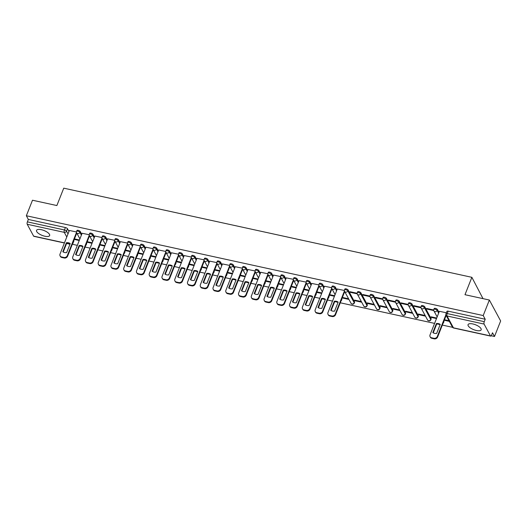 <?xml version="1.0" encoding="UTF-8"?>
<svg xmlns="http://www.w3.org/2000/svg" width="527" height="527" viewBox="0 0 527 527"><rect width="100%" height="100%" fill="white"/><g stroke="black" fill="none" stroke-linecap="round" stroke-linejoin="round"><path stroke-width="0.79" d="M44.861 236.228A7.042 2.609 -158.4 0 0 49.643 235.549A7.042 2.609 -158.4 0 0 41.337 229.693A7.042 2.609 -158.4 0 0 36.547 230.365A7.042 2.609 -158.4 0 0 44.861 236.228M476.368 330.488A7.042 2.609 -158.4 0 0 481.158 329.816A7.042 2.609 -158.4 0 0 472.851 323.953A7.042 2.609 -158.4 0 0 468.062 324.632A7.042 2.609 -158.4 0 0 476.368 330.488M81.725 234.271L80.242 231.524A1.805 0.672 -158.4 0 0 78.154 230.332A1.805 0.672 -158.4 0 0 76.929 230.503L76.593 231.36A1.805 0.672 21.6 0 1 77.818 231.188A1.805 0.672 21.6 0 1 79.906 232.381L81.389 235.134M94.485 237.064L93.002 234.311A1.805 0.672 -158.4 0 0 90.914 233.118A1.805 0.672 -158.4 0 0 89.689 233.29L89.346 234.146A1.805 0.672 21.6 0 1 90.578 233.975A1.805 0.672 21.6 0 1 92.666 235.174L94.149 237.921M107.245 239.851L105.762 237.097A1.805 0.672 -158.4 0 0 103.674 235.905A1.805 0.672 -158.4 0 0 102.449 236.076L102.106 236.933A1.805 0.672 21.6 0 1 103.338 236.761A1.805 0.672 21.6 0 1 105.42 237.96L106.902 240.707M120.004 242.637L118.522 239.89A1.805 0.672 -158.4 0 0 116.434 238.691A1.805 0.672 -158.4 0 0 115.209 238.863L114.866 239.726A1.805 0.672 21.6 0 1 116.092 239.548A1.805 0.672 21.6 0 1 118.18 240.747L119.662 243.494M132.764 245.424L131.282 242.677A1.805 0.672 -158.4 0 0 129.194 241.478A1.805 0.672 -158.4 0 0 127.962 241.649L127.626 242.512A1.805 0.672 21.6 0 1 128.851 242.334A1.805 0.672 21.6 0 1 130.94 243.533L132.422 246.28M145.518 248.21L144.036 245.463A1.805 0.672 -158.4 0 0 141.954 244.264A1.805 0.672 -158.4 0 0 140.722 244.442L140.386 245.299A1.805 0.672 21.6 0 1 141.611 245.127A1.805 0.672 21.6 0 1 143.7 246.32L145.182 249.067M158.278 250.997L156.796 248.25A1.805 0.672 -158.4 0 0 154.707 247.051A1.805 0.672 -158.4 0 0 153.482 247.229L153.146 248.085A1.805 0.672 21.6 0 1 154.371 247.914A1.805 0.672 21.6 0 1 156.46 249.106L157.942 251.853M171.038 253.783L169.556 251.036A1.805 0.672 -158.4 0 0 167.467 249.844A1.805 0.672 -158.4 0 0 166.242 250.015L165.9 250.872A1.805 0.672 21.6 0 1 167.131 250.7A1.805 0.672 21.6 0 1 169.22 251.893L170.702 254.64M183.798 256.57L182.316 253.823A1.805 0.672 -158.4 0 0 180.227 252.631A1.805 0.672 -158.4 0 0 179.002 252.802L178.66 253.658A1.805 0.672 21.6 0 1 179.891 253.487A1.805 0.672 21.6 0 1 181.973 254.679L183.455 257.426M196.558 259.356L195.076 256.609A1.805 0.672 -158.4 0 0 192.987 255.417A1.805 0.672 -158.4 0 0 191.762 255.588L191.42 256.445A1.805 0.672 21.6 0 1 192.645 256.274A1.805 0.672 21.6 0 1 194.733 257.466L196.215 260.219M209.318 262.143L207.836 259.396A1.805 0.672 -158.4 0 0 205.747 258.204A1.805 0.672 -158.4 0 0 204.516 258.375L204.18 259.231A1.805 0.672 21.6 0 1 205.405 259.06A1.805 0.672 21.6 0 1 207.493 260.252L208.975 263.006M222.071 264.936L220.589 262.183A1.805 0.672 -158.4 0 0 218.507 260.99A1.805 0.672 -158.4 0 0 217.276 261.161L216.94 262.018A1.805 0.672 21.6 0 1 218.165 261.847A1.805 0.672 21.6 0 1 220.253 263.039L221.735 265.792M234.831 267.723L233.349 264.969A1.805 0.672 -158.4 0 0 231.261 263.777A1.805 0.672 -158.4 0 0 230.035 263.948L229.7 264.804A1.805 0.672 21.6 0 1 230.925 264.633A1.805 0.672 21.6 0 1 233.013 265.832L234.495 268.579M247.591 270.509L246.109 267.756A1.805 0.672 -158.4 0 0 244.021 266.563A1.805 0.672 -158.4 0 0 242.795 266.734L242.453 267.591A1.805 0.672 21.6 0 1 243.685 267.42A1.805 0.672 21.6 0 1 245.773 268.618L247.255 271.365M260.351 273.296L258.869 270.549A1.805 0.672 -158.4 0 0 256.781 269.35A1.805 0.672 -158.4 0 0 255.555 269.521L255.213 270.384A1.805 0.672 21.6 0 1 256.445 270.206A1.805 0.672 21.6 0 1 258.526 271.405L260.009 274.152M273.111 276.082L271.629 273.335A1.805 0.672 -158.4 0 0 269.541 272.136A1.805 0.672 -158.4 0 0 268.315 272.307L267.973 273.17A1.805 0.672 21.6 0 1 269.198 272.993A1.805 0.672 21.6 0 1 271.286 274.192L272.769 276.938M285.871 278.869L284.389 276.122A1.805 0.672 -158.4 0 0 282.301 274.923A1.805 0.672 -158.4 0 0 281.069 275.101L280.733 275.957A1.805 0.672 21.6 0 1 281.958 275.786A1.805 0.672 21.6 0 1 284.046 276.978L285.529 279.725M298.625 281.655L297.142 278.908A1.805 0.672 -158.4 0 0 295.061 277.709A1.805 0.672 -158.4 0 0 293.829 277.887L293.493 278.743A1.805 0.672 21.6 0 1 294.718 278.572A1.805 0.672 21.6 0 1 296.806 279.765L298.289 282.512M311.385 284.442L309.902 281.695A1.805 0.672 -158.4 0 0 307.814 280.502A1.805 0.672 -158.4 0 0 306.589 280.674L306.253 281.53A1.805 0.672 21.6 0 1 307.478 281.359A1.805 0.672 21.6 0 1 309.566 282.551L311.049 285.298M324.145 287.228L322.662 284.481A1.805 0.672 -158.4 0 0 320.574 283.289A1.805 0.672 -158.4 0 0 319.349 283.46L319.006 284.317A1.805 0.672 21.6 0 1 320.238 284.145A1.805 0.672 21.6 0 1 322.326 285.338L323.809 288.085M336.905 290.015L335.422 287.268A1.805 0.672 -158.4 0 0 333.334 286.075A1.805 0.672 -158.4 0 0 332.109 286.247L331.766 287.103A1.805 0.672 21.6 0 1 332.998 286.932A1.805 0.672 21.6 0 1 335.08 288.124L336.562 290.878M354.572 301.905L348.182 290.054A1.805 0.672 -158.4 0 0 346.094 288.862A1.805 0.672 -158.4 0 0 344.869 289.033L344.526 289.89A1.805 0.672 21.6 0 1 345.752 289.718A1.805 0.672 21.6 0 1 347.84 290.911L354.23 302.762A1.805 0.672 21.6 0 1 354.276 303.071L354.612 302.215A1.805 0.672 -158.4 0 0 354.572 301.905L354.23 302.762A1.805 1.535 -28.3 0 1 351.008 303.262A1.805 1.805 0 0 0 354.276 303.071M367.332 304.692L360.942 292.841A1.805 0.672 -158.4 0 0 358.854 291.648A1.805 0.672 -158.4 0 0 357.622 291.82L357.286 292.676A1.805 0.672 21.6 0 1 358.512 292.505A1.805 0.672 21.6 0 1 360.6 293.697L366.99 305.555A1.805 0.672 21.6 0 1 367.036 305.858L367.372 305.001A1.805 0.672 -158.4 0 0 367.332 304.692L366.99 305.555A1.805 1.535 -28.3 0 1 363.768 306.049A1.805 1.805 0 0 0 367.036 305.858M380.092 307.478L373.696 295.627A1.805 0.672 -158.4 0 0 371.614 294.435A1.805 0.672 -158.4 0 0 370.382 294.606L370.046 295.463A1.805 0.672 21.6 0 1 371.272 295.291A1.805 0.672 21.6 0 1 373.36 296.49L379.75 308.341A1.805 0.672 21.6 0 1 379.796 308.644L380.132 307.788A1.805 0.672 -158.4 0 0 380.092 307.478L379.75 308.341A1.805 1.535 -28.3 0 1 376.522 308.842A1.805 1.805 0 0 0 379.796 308.644M392.846 310.271L386.456 298.414A1.805 0.672 -158.4 0 0 384.367 297.221A1.805 0.672 -158.4 0 0 383.142 297.393L382.806 298.256A1.805 0.672 21.6 0 1 384.031 298.078A1.805 0.672 21.6 0 1 386.12 299.277L392.51 311.128A1.805 0.672 21.6 0 1 392.549 311.431L392.892 310.574A1.805 0.672 -158.4 0 0 392.846 310.271L392.51 311.128A1.805 1.535 -28.3 0 1 389.282 311.628A1.805 1.805 0 0 0 392.549 311.431M405.606 313.058L399.216 301.207A1.805 0.672 -158.4 0 0 397.127 300.008A1.805 0.672 -158.4 0 0 395.902 300.179L395.56 301.042A1.805 0.672 21.6 0 1 396.791 300.864A1.805 0.672 21.6 0 1 398.88 302.063L405.27 313.914A1.805 0.672 21.6 0 1 405.309 314.224L405.652 313.361A1.805 0.672 -158.4 0 0 405.606 313.058L405.27 313.914A1.805 1.535 -28.3 0 1 402.042 314.415A1.805 1.805 0 0 0 405.309 314.224M418.366 315.844L411.976 303.993A1.805 0.672 -158.4 0 0 409.887 302.794A1.805 0.672 -158.4 0 0 408.662 302.966L408.32 303.829A1.805 0.672 21.6 0 1 409.551 303.651A1.805 0.672 21.6 0 1 411.633 304.85L418.03 316.701A1.805 0.672 21.6 0 1 418.069 317.01L418.412 316.147A1.805 0.672 -158.4 0 0 418.366 315.844L418.03 316.701A1.805 1.535 -28.3 0 1 414.802 317.201A1.805 1.805 0 0 0 418.069 317.01M431.126 318.631L424.736 306.78A1.805 0.672 -158.4 0 0 422.647 305.581A1.805 0.672 -158.4 0 0 421.422 305.759L421.08 306.615A1.805 0.672 21.6 0 1 422.305 306.444A1.805 0.672 21.6 0 1 424.393 307.636L430.783 319.487A1.805 0.672 21.6 0 1 430.829 319.797L431.165 318.934A1.805 0.672 -158.4 0 0 431.126 318.631L430.783 319.487A1.805 1.535 -28.3 0 1 427.562 319.988A1.805 1.805 0 0 0 430.829 319.797M438.978 312.313L437.496 309.566A1.805 0.672 -158.4 0 0 435.407 308.367A1.805 0.672 -158.4 0 0 434.176 308.545L433.84 309.402A1.805 0.672 21.6 0 1 435.065 309.23A1.805 0.672 21.6 0 1 437.153 310.423L438.635 313.17M72.331 244.258L77.337 245.358M80.229 245.984L82.667 246.517M85.084 247.051L90.097 248.145M92.983 248.77L95.427 249.304M97.844 249.838L102.857 250.931M105.743 251.563L108.187 252.09M110.604 252.624L115.617 253.718M118.503 254.35L120.946 254.884M123.364 255.411L128.377 256.504M131.263 257.136L133.706 257.67M136.124 258.197L141.131 259.291M144.023 259.923L146.46 260.457M148.884 260.984L153.891 262.077M156.782 262.709L159.22 263.243M161.637 263.77L166.651 264.864M169.536 265.496L171.98 266.03M174.397 266.557L179.411 267.65M182.296 268.283L184.74 268.816M187.157 269.343L192.171 270.437M195.056 271.069L197.5 271.603M199.917 272.13L204.931 273.23M207.816 273.856L210.26 274.389M212.677 274.916L217.684 276.016M220.576 276.642L223.013 277.176M225.437 277.709L230.444 278.803M233.336 279.429L235.773 279.962M238.191 280.496L243.204 281.589M246.089 282.222L248.533 282.749M250.951 283.282L255.964 284.376M258.849 285.008L261.293 285.542M263.711 286.069L268.724 287.162M271.609 287.795L274.053 288.328M276.471 288.855L281.484 289.949M284.369 290.581L286.813 291.115M289.231 291.642L294.237 292.735M297.129 293.368L299.567 293.901M301.991 294.428L306.997 295.522M309.889 296.154L312.327 296.688M314.744 297.215L319.757 298.308M322.643 298.941L325.087 299.474M327.504 300.001L332.517 301.095M335.403 301.727L337.847 302.261M340.264 302.788L434.591 323.394M437.476 324.026L439.92 324.56M442.337 325.087L452.588 327.326M491.25 335.771L494.504 336.483L492.508 332.781L491.553 335.192A1.805 0.679 102.3 0 1 490.716 336.121A1.805 0.679 102.3 0 1 490.485 335.916L484.089 324.065L447.041 315.969L453.431 327.82L490.485 335.916M483.009 298.644L471.869 277.321L464.985 294.705L489.359 300.028L483.213 315.548L26.35 215.747L32.496 200.227L56.863 205.55L63.747 188.165L471.869 277.321M489.359 300.028L500.65 320.969L494.504 336.483M64.413 243L33.847 236.32A1.805 0.679 -77.7 0 1 33.616 236.116L27.226 224.265A1.805 0.679 -77.7 0 1 27.391 221.867L28.346 219.449L65.401 227.545A1.805 0.672 21.6 0 1 67.489 228.738L68.965 231.485M73.82 240.49L72.917 243.006A1.805 0.672 21.6 0 1 72.963 243.316L73.918 240.898A1.805 0.672 -158.4 0 0 73.879 240.589M28.346 219.449L26.35 215.747M485.215 319.25L448.167 311.161A1.805 0.672 -158.4 0 0 446.936 311.332L445.98 313.749A1.805 0.672 21.6 0 1 447.206 313.572L484.26 321.668L485.215 319.25L483.213 315.548M484.26 321.668A1.805 0.679 102.3 0 0 484.089 324.065M446.369 312.761L439.373 311.312M433.714 309.995L426.567 308.433L426.903 309.066L427.107 308.552M436.712 318.038L431.079 316.813L431.422 317.438L431.62 316.931M420.954 307.208L413.807 305.647L414.143 306.273L414.347 305.765M425.151 315.515L418.326 314.02L418.662 314.652L418.866 314.138M408.194 304.422L401.047 302.86L401.383 303.486L401.587 302.979M412.391 312.728L405.566 311.233L405.902 311.865L406.106 311.352M395.434 301.635L388.287 300.074L388.63 300.7L388.827 300.192M399.631 309.942L392.806 308.447L393.142 309.079L393.346 308.565M382.681 298.849L375.527 297.287L375.87 297.913L376.067 297.406M386.871 307.155L380.046 305.66L380.382 306.292L380.586 305.779M369.921 296.062L362.774 294.501L363.11 295.127L363.314 294.619M374.111 304.362L367.286 302.873L367.629 303.499L367.826 302.992M357.161 293.275L350.014 291.714L350.35 292.34L350.554 291.833M361.351 301.576L354.526 300.087L354.869 300.713L355.066 300.206M344.401 290.489L337.3 289.013M331.641 287.696L324.54 286.227M318.881 284.909L311.786 283.44M306.128 282.123L299.026 280.654M293.368 279.336L286.266 277.867M280.608 276.55L273.506 275.081M267.848 273.763L260.746 272.294M255.088 270.977L247.986 269.501M242.328 268.19L235.233 266.715M229.574 265.404L222.473 263.928M216.814 262.617L209.713 261.142M204.054 259.831L196.953 258.355M191.294 257.038L184.193 255.569M178.534 254.251L171.433 252.782M165.774 251.465L158.68 249.996M153.021 248.678L145.92 247.209M140.261 245.892L133.16 244.423M127.501 243.105L120.4 241.636M114.741 240.319L107.64 238.843M101.981 237.532L94.88 236.056M89.221 234.746L82.126 233.27M86.58 243.276L86.296 244.238A1.805 0.672 21.6 0 1 86.336 244.541L86.678 243.685A1.805 0.672 -158.4 0 0 86.632 243.375M99.34 246.063L99.056 247.025A1.805 0.672 21.6 0 1 99.096 247.328L99.438 246.471A1.805 0.672 -158.4 0 0 99.392 246.162M112.099 248.849L111.816 249.811A1.805 0.672 21.6 0 1 111.856 250.114L112.198 249.258A1.805 0.672 -158.4 0 0 112.152 248.955M124.859 251.636L124.57 252.598A1.805 0.672 21.6 0 1 124.616 252.901L124.958 252.044A1.805 0.672 -158.4 0 0 124.912 251.741M137.613 254.422L137.33 255.384A1.805 0.672 21.6 0 1 137.376 255.694L137.712 254.831A1.805 0.672 -158.4 0 0 137.672 254.528M150.373 257.209L150.09 258.171A1.805 0.672 21.6 0 1 150.136 258.48L150.472 257.617A1.805 0.672 -158.4 0 0 150.432 257.314M163.133 259.995L162.85 260.957A1.805 0.672 21.6 0 1 162.889 261.267L163.232 260.41A1.805 0.672 -158.4 0 0 163.186 260.101M175.893 262.789L175.61 263.744A1.805 0.672 21.6 0 1 175.649 264.053L175.992 263.197A1.805 0.672 -158.4 0 0 175.946 262.887M188.653 265.575L188.37 266.53A1.805 0.672 21.6 0 1 188.409 266.84L188.752 265.983A1.805 0.672 -158.4 0 0 188.706 265.674M201.413 268.362L201.123 269.317A1.805 0.672 21.6 0 1 201.169 269.626L201.512 268.77A1.805 0.672 -158.4 0 0 201.466 268.46M214.166 271.148L213.883 272.103A1.805 0.672 21.6 0 1 213.929 272.413L214.265 271.557A1.805 0.672 -158.4 0 0 214.225 271.247M226.926 273.935L226.643 274.896A1.805 0.672 21.6 0 1 226.689 275.199L227.025 274.343A1.805 0.672 -158.4 0 0 226.985 274.033M239.686 276.721L239.403 277.683A1.805 0.672 21.6 0 1 239.442 277.986L239.785 277.13A1.805 0.672 -158.4 0 0 239.739 276.82M252.446 279.508L252.163 280.469A1.805 0.672 21.6 0 1 252.202 280.772L252.545 279.916A1.805 0.672 -158.4 0 0 252.499 279.613M265.206 282.294L264.923 283.256A1.805 0.672 21.6 0 1 264.962 283.559L265.305 282.703A1.805 0.672 -158.4 0 0 265.259 282.4M277.966 285.081L277.676 286.042A1.805 0.672 21.6 0 1 277.722 286.352L278.058 285.489A1.805 0.672 -158.4 0 0 278.019 285.186M290.72 287.867L290.436 288.829A1.805 0.672 21.6 0 1 290.482 289.139L290.818 288.276A1.805 0.672 -158.4 0 0 290.779 287.973M303.48 290.66L303.196 291.615A1.805 0.672 21.6 0 1 303.242 291.925L303.578 291.069A1.805 0.672 -158.4 0 0 303.539 290.759M316.24 293.447L315.956 294.402A1.805 0.672 21.6 0 1 315.996 294.712L316.338 293.855A1.805 0.672 -158.4 0 0 316.292 293.546M329 296.233L328.716 297.188A1.805 0.672 21.6 0 1 328.756 297.498L329.098 296.642A1.805 0.672 -158.4 0 0 329.052 296.332M341.759 299.02L341.476 299.975A1.805 0.672 21.6 0 1 341.516 300.285L341.858 299.428A1.805 0.672 -158.4 0 0 341.812 299.119M443.826 321.318L443.543 322.274A1.805 0.672 21.6 0 1 443.589 322.583L443.925 321.727A1.805 0.672 -158.4 0 0 443.886 321.417M76.468 231.959L69.366 230.483M74.248 239.416L79.261 240.51M87.008 242.203L92.014 243.296M99.768 244.989L104.774 246.083M112.521 247.776L117.534 248.869M125.281 250.562L130.294 251.656M138.041 253.349L143.054 254.442M150.801 256.135L155.814 257.235M163.561 258.922L168.568 260.022M176.321 261.715L181.328 262.808M189.074 264.501L194.088 265.595M201.834 267.288L206.847 268.381M214.594 270.074L219.607 271.168M227.354 272.861L232.367 273.954M240.114 275.647L245.121 276.741M252.868 278.434L257.881 279.527M265.628 281.22L270.641 282.314M278.388 284.007L283.401 285.1M291.148 286.793L296.161 287.894M303.908 289.587L308.921 290.68M316.668 292.373L321.674 293.467M329.421 295.16L334.434 296.253M342.181 297.946L348.933 299.422M354.869 300.713L361.693 302.208M367.629 303.499L374.453 304.995M380.382 306.292L387.213 307.781M393.142 309.079L399.967 310.568M405.902 311.865L412.727 313.354M418.662 314.652L425.487 316.141M431.422 317.438L436.508 318.552M444.254 320.245L449.353 321.358M449.011 320.726L444.459 319.731M426.903 309.066L433.78 310.568M414.143 306.273L421.02 307.781M401.383 303.486L408.267 304.988M388.63 300.7L395.507 302.202M375.87 297.913L382.747 299.415M363.11 295.127L369.987 296.629M350.35 292.34L357.227 293.842M348.597 298.789L342.385 297.432M334.638 295.739L329.625 294.646M321.878 292.953L316.865 291.859M309.118 290.166L304.105 289.073M296.358 287.38L291.352 286.286M283.605 284.593L278.592 283.5M270.845 281.807L265.832 280.713M258.085 279.02L253.072 277.927M245.325 276.234L240.312 275.14M232.565 273.447L227.552 272.354M219.805 270.661L214.799 269.56M207.052 267.874L202.039 266.774M194.292 265.081L189.279 263.987M181.532 262.294L176.519 261.201M168.772 259.508L163.759 258.414M156.012 256.721L151.005 255.628M143.252 253.935L138.245 252.841M130.498 251.148L125.485 250.055M117.738 248.362L112.725 247.268M104.978 245.575L99.965 244.482M92.218 242.789L87.205 241.695M79.458 240.002L74.452 238.902M436.396 323.545A5.645 4.796 151.7 0 1 440.236 324.382L436.666 333.413A5.645 4.796 151.7 0 1 432.819 332.577L436.396 323.545L436.685 324.092A5.645 4.796 151.7 0 1 440.124 324.672M436.685 324.092L433.227 332.833M446.158 315.436L437.608 337.03A2.707 2.299 151.7 0 1 434.228 338.835L431.857 338.314A2.707 2.299 151.7 0 1 430.394 337.26L430.104 336.72A2.707 2.299 -28.3 0 0 431.56 337.774L433.932 338.288A2.707 2.299 -28.3 0 0 437.311 336.489L437.608 337.03M439.399 311.24L430.032 334.895A2.707 2.299 -28.3 0 0 430.104 336.72M445.895 314.803L437.311 336.489M334.322 301.246A5.645 4.796 151.7 0 1 338.169 302.09L334.592 311.121A5.645 4.796 151.7 0 1 330.745 310.278L334.322 301.246L334.619 301.793A5.645 4.796 151.7 0 1 338.057 302.373M334.619 301.793L331.154 310.535M344.704 291.576L335.534 314.738A2.707 2.299 151.7 0 1 332.155 316.536L329.783 316.022A2.707 2.299 151.7 0 1 328.328 314.968L328.031 314.421A2.707 2.299 -28.3 0 0 329.494 315.475L331.865 315.996A2.707 2.299 -28.3 0 0 335.244 314.191L335.534 314.738M337.333 288.941L327.965 312.597A2.707 2.299 -28.3 0 0 328.031 314.421M344.441 290.95L335.244 314.191M321.562 298.46A5.645 4.796 151.7 0 1 325.409 299.303L321.832 308.328A5.645 4.796 151.7 0 1 317.992 307.491L321.562 298.46L321.859 299.007A5.645 4.796 151.7 0 1 325.297 299.586M321.859 299.007L318.394 307.748M331.944 288.789L322.774 311.944A2.707 2.299 151.7 0 1 319.395 313.749L317.023 313.229A2.707 2.299 151.7 0 1 315.568 312.182L315.271 311.635A2.707 2.299 -28.3 0 0 316.734 312.689L319.105 313.203A2.707 2.299 -28.3 0 0 322.484 311.404L322.774 311.944M324.573 286.154L315.205 309.81A2.707 2.299 -28.3 0 0 315.271 311.635M331.687 288.164L322.484 311.404M308.809 295.673A5.645 4.796 151.7 0 1 312.649 296.51L309.072 305.541A5.645 4.796 151.7 0 1 305.232 304.705L308.809 295.673L309.099 296.22A5.645 4.796 151.7 0 1 312.537 296.8M309.099 296.22L305.64 304.962M319.184 286.003L310.021 309.158A2.707 2.299 151.7 0 1 306.635 310.963L304.263 310.443A2.707 2.299 151.7 0 1 302.808 309.389L302.518 308.848A2.707 2.299 -28.3 0 0 303.974 309.902L306.345 310.416A2.707 2.299 -28.3 0 0 309.724 308.618L310.021 309.158M311.813 283.368L302.445 307.024A2.707 2.299 -28.3 0 0 302.518 308.848M318.927 285.377L309.724 308.618M296.049 292.887A5.645 4.796 151.7 0 1 299.889 293.723L296.312 302.755A5.645 4.796 151.7 0 1 292.472 301.918L296.049 292.887L296.339 293.434A5.645 4.796 151.7 0 1 299.777 294.013M296.339 293.434L292.88 302.175M306.431 283.216L297.261 306.371A2.707 2.299 151.7 0 1 293.882 308.176L291.51 307.656A2.707 2.299 151.7 0 1 290.048 306.602L289.758 306.062A2.707 2.299 -28.3 0 0 291.214 307.116L293.585 307.63A2.707 2.299 -28.3 0 0 296.964 305.831L297.261 306.371M299.053 280.581L289.685 304.237A2.707 2.299 -28.3 0 0 289.758 306.062M306.167 282.591L296.964 305.831M283.289 290.1A5.645 4.796 151.7 0 1 287.129 290.937L283.559 299.968A5.645 4.796 151.7 0 1 279.712 299.132L283.289 290.1L283.579 290.64A5.645 4.796 151.7 0 1 287.017 291.227M283.579 290.64L280.12 299.389M293.671 280.43L284.501 303.585A2.707 2.299 151.7 0 1 281.122 305.39L278.75 304.869A2.707 2.299 151.7 0 1 277.288 303.815L276.998 303.275A2.707 2.299 -28.3 0 0 278.454 304.329L280.825 304.843A2.707 2.299 -28.3 0 0 284.205 303.045L284.501 303.585M286.293 277.795L276.925 301.451A2.707 2.299 -28.3 0 0 276.998 303.275M293.407 279.804L284.205 303.045M270.529 287.314A5.645 4.796 151.7 0 1 274.376 288.15L270.799 297.182A5.645 4.796 151.7 0 1 266.952 296.345L270.529 287.314L270.825 287.854A5.645 4.796 151.7 0 1 274.257 288.44M270.825 287.854L267.36 296.602M280.911 277.643L271.741 300.798A2.707 2.299 151.7 0 1 268.362 302.603L265.99 302.083A2.707 2.299 151.7 0 1 264.534 301.029L264.238 300.489A2.707 2.299 -28.3 0 0 265.694 301.536L268.065 302.057A2.707 2.299 -28.3 0 0 271.445 300.252L271.741 300.798M273.533 275.008L264.165 298.664A2.707 2.299 -28.3 0 0 264.238 300.489M280.647 277.018L271.445 300.252M257.769 284.527A5.645 4.796 151.7 0 1 261.616 285.364L258.039 294.395A5.645 4.796 151.7 0 1 254.192 293.559L257.769 284.527L258.065 285.067A5.645 4.796 151.7 0 1 261.504 285.647M258.065 285.067L254.6 293.816M268.151 274.857L258.981 298.012A2.707 2.299 151.7 0 1 255.602 299.817L253.23 299.296A2.707 2.299 151.7 0 1 251.774 298.242L251.478 297.696A2.707 2.299 -28.3 0 0 252.94 298.75L255.312 299.27A2.707 2.299 -28.3 0 0 258.691 297.465L258.981 298.012M260.779 272.215L251.412 295.878A2.707 2.299 -28.3 0 0 251.478 297.696M267.887 274.224L258.691 297.465M245.009 281.741A5.645 4.796 151.7 0 1 248.856 282.577L245.279 291.609A5.645 4.796 151.7 0 1 241.438 290.766L245.009 281.741L245.305 282.281A5.645 4.796 151.7 0 1 248.744 282.861M245.305 282.281L241.84 291.029M255.391 272.064L246.221 295.225A2.707 2.299 151.7 0 1 242.842 297.03L240.47 296.51A2.707 2.299 151.7 0 1 239.014 295.456L238.718 294.909A2.707 2.299 -28.3 0 0 240.18 295.963L242.552 296.484A2.707 2.299 -28.3 0 0 245.931 294.679L246.221 295.225M248.019 269.429L238.652 293.091A2.707 2.299 -28.3 0 0 238.718 294.909M255.134 271.438L245.931 294.679M232.255 278.948A5.645 4.796 151.7 0 1 236.096 279.791L232.519 288.822A5.645 4.796 151.7 0 1 228.678 287.979L232.255 278.948L232.545 279.494A5.645 4.796 151.7 0 1 235.984 280.074M232.545 279.494L229.087 288.243M242.631 269.277L233.468 292.439A2.707 2.299 151.7 0 1 230.082 294.237L227.71 293.723A2.707 2.299 151.7 0 1 226.254 292.669L225.964 292.123A2.707 2.299 -28.3 0 0 227.42 293.177L229.792 293.697A2.707 2.299 -28.3 0 0 233.171 291.892L233.468 292.439M235.259 266.642L225.892 290.305A2.707 2.299 -28.3 0 0 225.964 292.123M242.374 268.651L233.171 291.892M219.495 276.161A5.645 4.796 151.7 0 1 223.336 277.004L219.766 286.036A5.645 4.796 151.7 0 1 215.918 285.193L219.495 276.161L219.785 276.708A5.645 4.796 151.7 0 1 223.224 277.288M219.785 276.708L216.327 285.456M229.877 266.491L220.708 289.652A2.707 2.299 151.7 0 1 217.328 291.451L214.957 290.937A2.707 2.299 151.7 0 1 213.494 289.883L213.204 289.336A2.707 2.299 -28.3 0 0 214.66 290.39L217.032 290.911A2.707 2.299 -28.3 0 0 220.411 289.106L220.708 289.652M222.499 263.856L213.132 287.518A2.707 2.299 -28.3 0 0 213.204 289.336M229.614 265.865L220.411 289.106M206.736 273.375A5.645 4.796 151.7 0 1 210.576 274.218L207.006 283.249A5.645 4.796 151.7 0 1 203.158 282.406L206.736 273.375L207.025 273.921A5.645 4.796 151.7 0 1 210.464 274.501M207.025 273.921L203.567 282.663M217.117 263.704L207.948 286.866A2.707 2.299 151.7 0 1 204.568 288.664L202.197 288.15A2.707 2.299 151.7 0 1 200.734 287.096L200.444 286.55A2.707 2.299 -28.3 0 0 201.9 287.604L204.272 288.124A2.707 2.299 -28.3 0 0 207.651 286.319L207.948 286.866M209.739 261.069L200.372 284.732A2.707 2.299 -28.3 0 0 200.444 286.55M216.854 263.078L207.651 286.319M193.976 270.588A5.645 4.796 151.7 0 1 197.823 271.431L194.246 280.463A5.645 4.796 151.7 0 1 190.399 279.62L193.976 270.588L194.272 271.135A5.645 4.796 151.7 0 1 197.704 271.715M194.272 271.135L190.807 279.877M204.357 260.918L195.188 284.079A2.707 2.299 151.7 0 1 191.808 285.878L189.437 285.364A2.707 2.299 151.7 0 1 187.981 284.31L187.684 283.763A2.707 2.299 -28.3 0 0 189.14 284.817L191.512 285.338A2.707 2.299 -28.3 0 0 194.891 283.533L195.188 284.079M196.979 258.283L187.619 281.938A2.707 2.299 -28.3 0 0 187.684 283.763M204.094 260.292L194.891 283.533M181.216 267.802A5.645 4.796 151.7 0 1 185.063 268.645L181.486 277.67A5.645 4.796 151.7 0 1 177.639 276.833L181.216 267.802L181.512 268.348A5.645 4.796 151.7 0 1 184.951 268.928M181.512 268.348L178.047 277.09M191.597 258.131L182.428 281.286A2.707 2.299 151.7 0 1 179.048 283.091L176.677 282.571A2.707 2.299 151.7 0 1 175.221 281.523L174.924 280.977A2.707 2.299 -28.3 0 0 176.387 282.031L178.758 282.544A2.707 2.299 -28.3 0 0 182.138 280.746L182.428 281.286M184.226 255.496L174.859 279.152A2.707 2.299 -28.3 0 0 174.924 280.977M191.334 257.505L182.138 280.746M168.456 265.015A5.645 4.796 151.7 0 1 172.303 265.852L168.726 274.883A5.645 4.796 151.7 0 1 164.885 274.047L168.456 265.015L168.752 265.562A5.645 4.796 151.7 0 1 172.191 266.142M168.752 265.562L165.287 274.303M178.837 255.345L169.668 278.5A2.707 2.299 151.7 0 1 166.288 280.305L163.917 279.784A2.707 2.299 151.7 0 1 162.461 278.73L162.164 278.19A2.707 2.299 -28.3 0 0 163.627 279.244L165.998 279.758A2.707 2.299 -28.3 0 0 169.378 277.96L169.668 278.5M171.466 252.71L162.099 276.365A2.707 2.299 -28.3 0 0 162.164 278.19M178.581 254.719L169.378 277.96M155.702 262.229A5.645 4.796 151.7 0 1 159.543 263.065L155.966 272.097A5.645 4.796 151.7 0 1 152.125 271.26L155.702 262.229L155.992 262.775A5.645 4.796 151.7 0 1 159.431 263.355M155.992 262.775L152.534 271.517M166.077 252.558L156.914 275.713A2.707 2.299 151.7 0 1 153.535 277.518L151.157 276.998A2.707 2.299 151.7 0 1 149.701 275.944L149.411 275.404A2.707 2.299 -28.3 0 0 150.867 276.458L153.238 276.971A2.707 2.299 -28.3 0 0 156.618 275.173L156.914 275.713M158.706 249.923L149.339 273.579A2.707 2.299 -28.3 0 0 149.411 275.404M165.821 251.932L156.618 275.173M142.942 259.442A5.645 4.796 151.7 0 1 146.783 260.279L143.212 269.31A5.645 4.796 151.7 0 1 139.365 268.474L142.942 259.442L143.232 259.982A5.645 4.796 151.7 0 1 146.671 260.569M143.232 259.982L139.774 268.73M153.324 249.772L144.154 272.927A2.707 2.299 151.7 0 1 140.775 274.732L138.403 274.211A2.707 2.299 151.7 0 1 136.941 273.157L136.651 272.617A2.707 2.299 -28.3 0 0 138.107 273.671L140.478 274.185A2.707 2.299 -28.3 0 0 143.858 272.38L144.154 272.927M145.946 247.137L136.579 270.792A2.707 2.299 -28.3 0 0 136.651 272.617M153.061 249.146L143.858 272.38M130.182 256.656A5.645 4.796 151.7 0 1 134.023 257.492L130.452 266.524A5.645 4.796 151.7 0 1 126.605 265.687L130.182 256.656L130.479 257.196A5.645 4.796 151.7 0 1 133.911 257.782M130.479 257.196L127.014 265.944M140.564 246.985L131.394 270.14A2.707 2.299 151.7 0 1 128.015 271.945L125.643 271.425A2.707 2.299 151.7 0 1 124.181 270.371L123.891 269.831A2.707 2.299 -28.3 0 0 125.347 270.878L127.718 271.398A2.707 2.299 -28.3 0 0 131.098 269.593L131.394 270.14M133.186 244.35L123.819 268.006A2.707 2.299 -28.3 0 0 123.891 269.831M140.301 246.359L131.098 269.593M117.422 253.869A5.645 4.796 151.7 0 1 121.269 254.706L117.692 263.737A5.645 4.796 151.7 0 1 113.845 262.901L117.422 253.869L117.719 254.409A5.645 4.796 151.7 0 1 121.151 254.989M117.719 254.409L114.254 263.157M127.804 244.199L118.634 267.354A2.707 2.299 151.7 0 1 115.255 269.159L112.883 268.638A2.707 2.299 151.7 0 1 111.428 267.584L111.131 267.037A2.707 2.299 -28.3 0 0 112.587 268.091L114.958 268.612A2.707 2.299 -28.3 0 0 118.344 266.807L118.634 267.354M120.426 241.557L111.065 265.219A2.707 2.299 -28.3 0 0 111.131 267.037M127.541 243.566L118.344 266.807M104.662 251.083A5.645 4.796 151.7 0 1 108.509 251.919L104.932 260.951A5.645 4.796 151.7 0 1 101.085 260.107L104.662 251.083L104.959 251.623A5.645 4.796 151.7 0 1 108.397 252.202M104.959 251.623L101.494 260.371M115.044 241.406L105.874 264.567A2.707 2.299 151.7 0 1 102.495 266.372L100.123 265.852A2.707 2.299 151.7 0 1 98.668 264.798L98.371 264.251A2.707 2.299 -28.3 0 0 99.834 265.305L102.205 265.825A2.707 2.299 -28.3 0 0 105.584 264.02L105.874 264.567M107.673 238.771L98.305 262.433A2.707 2.299 -28.3 0 0 98.371 264.251M114.781 240.78L105.584 264.02M91.902 248.289A5.645 4.796 151.7 0 1 95.749 249.133L92.172 258.164A5.645 4.796 151.7 0 1 88.332 257.321L91.902 248.289L92.199 248.836A5.645 4.796 151.7 0 1 95.637 249.416M92.199 248.836L88.734 257.584M102.284 238.619L93.114 261.781A2.707 2.299 151.7 0 1 89.735 263.579L87.363 263.065A2.707 2.299 151.7 0 1 85.908 262.011L85.611 261.464A2.707 2.299 -28.3 0 0 87.074 262.518L89.445 263.039A2.707 2.299 -28.3 0 0 92.824 261.234L93.114 261.781M94.913 235.984L85.545 259.646A2.707 2.299 -28.3 0 0 85.611 261.464M102.027 237.993L92.824 261.234M79.149 245.503A5.645 4.796 151.7 0 1 82.989 246.346L79.412 255.378A5.645 4.796 151.7 0 1 75.572 254.534L79.149 245.503L79.439 246.05A5.645 4.796 151.7 0 1 82.877 246.629M79.439 246.05L75.98 254.798M89.524 235.832L80.361 258.994A2.707 2.299 151.7 0 1 76.982 260.793L74.603 260.279A2.707 2.299 151.7 0 1 73.148 259.225L72.858 258.678A2.707 2.299 -28.3 0 0 74.314 259.732L76.685 260.252A2.707 2.299 -28.3 0 0 80.064 258.447L80.361 258.994M82.153 233.197L72.785 256.86A2.707 2.299 -28.3 0 0 72.858 258.678M89.267 235.207L80.064 258.447M66.389 242.716A5.645 4.796 151.7 0 1 70.229 243.56L66.659 252.591A5.645 4.796 151.7 0 1 62.812 251.748L66.389 242.716L66.679 243.263A5.645 4.796 151.7 0 1 70.117 243.843M66.679 243.263L63.22 252.005M76.771 233.046L67.601 256.208A2.707 2.299 151.7 0 1 64.222 258.006L61.85 257.492A2.707 2.299 151.7 0 1 60.388 256.438L60.098 255.891A2.707 2.299 -28.3 0 0 61.554 256.945L63.925 257.466A2.707 2.299 -28.3 0 0 67.304 255.661L67.601 256.208M69.393 230.411L60.025 254.073A2.707 2.299 -28.3 0 0 60.098 255.891M76.507 232.42L67.304 255.661M80.242 231.524L79.906 232.381A1.805 1.535 151.7 0 1 77.653 233.586A1.805 1.535 -28.3 0 1 76.678 232.881L79.906 238.869M93.002 234.311L92.666 235.174A1.805 1.535 151.7 0 1 90.413 236.373A1.805 1.535 -28.3 0 1 89.438 235.668L92.666 241.656M105.762 237.097L105.42 237.96A1.805 1.535 151.7 0 1 103.167 239.159A1.805 1.535 -28.3 0 1 102.198 238.454L105.426 244.442M118.522 239.89L118.18 240.747A1.805 1.535 151.7 0 1 115.927 241.946A1.805 1.535 -28.3 0 1 114.958 241.247L118.186 247.229M131.282 242.677L130.94 243.533A1.805 1.535 151.7 0 1 128.687 244.732A1.805 1.535 -28.3 0 1 127.718 244.034L130.94 250.015M144.036 245.463L143.7 246.32A1.805 1.535 151.7 0 1 141.447 247.519A1.805 1.535 -28.3 0 1 140.472 246.82L143.7 252.802M156.796 248.25L156.46 249.106A1.805 1.535 151.7 0 1 154.207 250.305A1.805 1.535 -28.3 0 1 153.232 249.607L156.46 255.595M169.556 251.036L169.22 251.893A1.805 1.535 151.7 0 1 166.967 253.098A1.805 1.535 -28.3 0 1 165.992 252.393L169.22 258.382M182.316 253.823L181.973 254.679A1.805 1.535 151.7 0 1 179.72 255.885A1.805 1.535 -28.3 0 1 178.752 255.18L181.98 261.168M195.076 256.609L194.733 257.466A1.805 1.535 151.7 0 1 192.48 258.671A1.805 1.535 -28.3 0 1 191.512 257.966L194.74 263.955M207.836 259.396L207.493 260.252A1.805 1.535 151.7 0 1 205.24 261.458A1.805 1.535 -28.3 0 1 204.272 260.753L207.493 266.741M220.589 262.183L220.253 263.039A1.805 1.535 151.7 0 1 218 264.244A1.805 1.535 -28.3 0 1 217.025 263.54L220.253 269.528M233.349 264.969L233.013 265.832A1.805 1.535 151.7 0 1 230.76 267.031A1.805 1.535 -28.3 0 1 229.785 266.326L233.013 272.314M246.109 267.756L245.773 268.618A1.805 1.535 151.7 0 1 243.52 269.817A1.805 1.535 -28.3 0 1 242.545 269.119L245.773 275.101M258.869 270.549L258.526 271.405A1.805 1.535 151.7 0 1 256.274 272.604A1.805 1.535 -28.3 0 1 255.305 271.906L258.533 277.887M271.629 273.335L271.286 274.192A1.805 1.535 151.7 0 1 269.033 275.39A1.805 1.535 -28.3 0 1 268.065 274.692L271.293 280.674M284.389 276.122L284.046 276.978A1.805 1.535 151.7 0 1 281.793 278.177A1.805 1.535 -28.3 0 1 280.825 277.479L284.046 283.46M297.142 278.908L296.806 279.765A1.805 1.535 151.7 0 1 294.553 280.963A1.805 1.535 -28.3 0 1 293.579 280.265L296.806 286.253M309.902 281.695L309.566 282.551A1.805 1.535 151.7 0 1 307.313 283.757A1.805 1.535 -28.3 0 1 306.339 283.052L309.566 289.04M322.662 284.481L322.326 285.338A1.805 1.535 151.7 0 1 320.073 286.543A1.805 1.535 -28.3 0 1 319.098 285.838L322.326 291.826M335.422 287.268L335.08 288.124A1.805 1.535 151.7 0 1 332.827 289.33A1.805 1.535 -28.3 0 1 331.858 288.625L335.086 294.613M348.182 290.054L347.84 290.911A1.805 1.535 151.7 0 1 345.587 292.116A1.805 1.535 -28.3 0 1 344.618 291.411L351.008 303.262M360.942 292.841L360.6 293.697A1.805 1.535 151.7 0 1 358.347 294.903A1.805 1.535 -28.3 0 1 357.372 294.198L363.768 306.049M373.696 295.627L373.36 296.49A1.805 1.535 151.7 0 1 371.107 297.689A1.805 1.535 -28.3 0 1 370.132 296.984L376.522 308.842M386.456 298.414L386.12 299.277A1.805 1.535 151.7 0 1 383.867 300.476A1.805 1.535 -28.3 0 1 382.892 299.777L389.282 311.628M399.216 301.207L398.88 302.063A1.805 1.535 151.7 0 1 396.627 303.262A1.805 1.535 -28.3 0 1 395.652 302.564L402.042 314.415M411.976 303.993L411.633 304.85A1.805 1.535 151.7 0 1 409.38 306.049A1.805 1.535 -28.3 0 1 408.412 305.35L414.802 317.201M424.736 306.78L424.393 307.636A1.805 1.535 151.7 0 1 422.14 308.835A1.805 1.535 -28.3 0 1 421.172 308.137L427.562 319.988M437.496 309.566L437.153 310.423A1.805 1.535 151.7 0 1 434.9 311.628A1.805 1.535 -28.3 0 1 433.925 310.923L437.153 316.911M67.489 228.738L66.527 231.155L68.009 233.902M72.864 242.907L72.917 243.006A1.805 1.535 -28.3 0 1 72.634 243.494M66.784 237.005L64.274 232.361L27.226 224.265M33.616 236.116L64.465 242.855M66.652 243.336L70.032 244.067M86.244 244.133L86.296 244.238A1.805 1.535 -28.3 0 1 86.006 244.719M98.997 246.919L99.056 247.025A1.805 1.535 -28.3 0 1 98.766 247.506M111.757 249.706L111.816 249.811A1.805 1.535 -28.3 0 1 111.526 250.292M124.517 252.492L124.57 252.598A1.805 1.535 -28.3 0 1 124.286 253.079M137.277 255.279L137.33 255.384A1.805 1.535 -28.3 0 1 137.046 255.865M150.037 258.072L150.09 258.171A1.805 1.535 -28.3 0 1 149.806 258.652M162.797 260.858L162.85 260.957A1.805 1.535 -28.3 0 1 162.56 261.445M175.55 263.645L175.61 263.744A1.805 1.535 -28.3 0 1 175.32 264.231M188.31 266.431L188.37 266.53A1.805 1.535 -28.3 0 1 188.08 267.018M201.07 269.218L201.123 269.317A1.805 1.535 -28.3 0 1 200.84 269.804M213.83 272.004L213.883 272.103A1.805 1.535 -28.3 0 1 213.6 272.591M226.59 274.791L226.643 274.896A1.805 1.535 -28.3 0 1 226.36 275.377M239.35 277.577L239.403 277.683A1.805 1.535 -28.3 0 1 239.113 278.164M252.104 280.364L252.163 280.469A1.805 1.535 -28.3 0 1 251.873 280.95M264.864 283.151L264.923 283.256A1.805 1.535 -28.3 0 1 264.633 283.737M277.624 285.944L277.676 286.042A1.805 1.535 -28.3 0 1 277.393 286.523M290.384 288.73L290.436 288.829A1.805 1.535 -28.3 0 1 290.153 289.31M303.144 291.517L303.196 291.615A1.805 1.535 -28.3 0 1 302.913 292.103M315.904 294.303L315.956 294.402A1.805 1.535 -28.3 0 1 315.666 294.889M328.657 297.09L328.716 297.188A1.805 1.535 -28.3 0 1 328.426 297.676M341.417 299.876L341.476 299.975A1.805 1.535 -28.3 0 1 341.186 300.462M443.49 322.175L443.543 322.274A1.805 1.535 -28.3 0 1 443.26 322.761M448.167 311.161L447.206 313.572A1.805 0.679 -77.7 0 0 447.041 315.969A1.805 1.535 151.7 0 1 446.073 315.271L452.462 327.122A1.805 1.805 0 0 0 453.661 328.025L490.716 336.121M65.401 227.545L64.439 229.963A1.805 0.672 21.6 0 1 66.527 231.155A1.805 1.535 -28.3 0 1 64.274 232.361A1.805 0.679 -77.7 0 1 64.439 229.963L27.391 221.867M453.661 328.025A1.805 0.679 102.3 0 1 453.431 327.82A1.805 1.535 151.7 0 1 452.462 327.122M431.56 337.774L431.857 338.314M433.932 338.288L434.228 338.835M329.494 315.475L329.783 316.022M331.865 315.996L332.155 316.536M316.734 312.689L317.023 313.229M319.105 313.203L319.395 313.749M303.974 309.902L304.263 310.443M306.345 310.416L306.635 310.963M291.214 307.116L291.51 307.656M293.585 307.63L293.882 308.176M278.454 304.329L278.75 304.869M280.825 304.843L281.122 305.39M265.694 301.536L265.99 302.083M268.065 302.057L268.362 302.603M252.94 298.75L253.23 299.296M255.312 299.27L255.602 299.817M240.18 295.963L240.47 296.51M242.552 296.484L242.842 297.03M227.42 293.177L227.71 293.723M229.792 293.697L230.082 294.237M214.66 290.39L214.957 290.937M217.032 290.911L217.328 291.451M201.9 287.604L202.197 288.15M204.272 288.124L204.568 288.664M189.14 284.817L189.437 285.364M191.512 285.338L191.808 285.878M176.387 282.031L176.677 282.571M178.758 282.544L179.048 283.091M163.627 279.244L163.917 279.784M165.998 279.758L166.288 280.305M150.867 276.458L151.157 276.998M153.238 276.971L153.535 277.518M138.107 273.671L138.403 274.211M140.478 274.185L140.775 274.732M125.347 270.878L125.643 271.425M127.718 271.398L128.015 271.945M112.587 268.091L112.883 268.638M114.958 268.612L115.255 269.159M99.834 265.305L100.123 265.852M102.205 265.825L102.495 266.372M87.074 262.518L87.363 263.065M89.445 263.039L89.735 263.579M74.314 259.732L74.603 260.279M76.685 260.252L76.982 260.793M61.554 256.945L61.85 257.492M63.925 257.466L64.222 258.006M443.029 323.334A1.805 1.805 0 0 0 443.589 322.583M433.84 309.402A1.805 1.805 0 0 0 433.925 310.923M421.08 306.615A1.805 1.805 0 0 0 421.172 308.137M408.32 303.829A1.805 1.805 0 0 0 408.412 305.35M395.56 301.042A1.805 1.805 0 0 0 395.652 302.564M382.806 298.256A1.805 1.805 0 0 0 382.892 299.777M370.046 295.463A1.805 1.805 0 0 0 370.132 296.984M357.286 292.676A1.805 1.805 0 0 0 357.372 294.198M344.526 289.89A1.805 1.805 0 0 0 344.618 291.411M340.962 301.036A1.805 1.805 0 0 0 341.516 300.285M331.766 287.103A1.805 1.805 0 0 0 331.858 288.625M328.202 298.249A1.805 1.805 0 0 0 328.756 297.498M319.006 284.317A1.805 1.805 0 0 0 319.098 285.838M315.442 295.463A1.805 1.805 0 0 0 315.996 294.712M306.253 281.53A1.805 1.805 0 0 0 306.339 283.052M302.682 292.676A1.805 1.805 0 0 0 303.242 291.925M293.493 278.743A1.805 1.805 0 0 0 293.579 280.265M289.922 289.89A1.805 1.805 0 0 0 290.482 289.139M280.733 275.957A1.805 1.805 0 0 0 280.825 277.479M277.162 287.096A1.805 1.805 0 0 0 277.722 286.352M267.973 273.17A1.805 1.805 0 0 0 268.065 274.692M264.409 284.31A1.805 1.805 0 0 0 264.962 283.559M255.213 270.384A1.805 1.805 0 0 0 255.305 271.906M251.649 281.523A1.805 1.805 0 0 0 252.202 280.772M242.453 267.591A1.805 1.805 0 0 0 242.545 269.119M238.889 278.737A1.805 1.805 0 0 0 239.442 277.986M229.7 264.804A1.805 1.805 0 0 0 229.785 266.326M226.129 275.95A1.805 1.805 0 0 0 226.689 275.199M216.94 262.018A1.805 1.805 0 0 0 217.025 263.54M213.369 273.164A1.805 1.805 0 0 0 213.929 272.413M204.18 259.231A1.805 1.805 0 0 0 204.272 260.753M200.609 270.377A1.805 1.805 0 0 0 201.169 269.626M191.42 256.445A1.805 1.805 0 0 0 191.512 257.966M187.856 267.591A1.805 1.805 0 0 0 188.409 266.84M178.66 253.658A1.805 1.805 0 0 0 178.752 255.18M175.096 264.804A1.805 1.805 0 0 0 175.649 264.053M165.9 250.872A1.805 1.805 0 0 0 165.992 252.393M162.336 262.018A1.805 1.805 0 0 0 162.889 261.267M153.146 248.085A1.805 1.805 0 0 0 153.232 249.607M149.576 259.231A1.805 1.805 0 0 0 150.136 258.48M140.386 245.299A1.805 1.805 0 0 0 140.472 246.82M136.816 256.438A1.805 1.805 0 0 0 137.376 255.694M127.626 242.512A1.805 1.805 0 0 0 127.718 244.034M124.056 253.652A1.805 1.805 0 0 0 124.616 252.901M114.866 239.726A1.805 1.805 0 0 0 114.958 241.247M111.302 250.865A1.805 1.805 0 0 0 111.856 250.114M102.106 236.933A1.805 1.805 0 0 0 102.198 238.454M98.542 248.079A1.805 1.805 0 0 0 99.096 247.328M89.346 234.146A1.805 1.805 0 0 0 89.438 235.668M85.782 245.292A1.805 1.805 0 0 0 86.336 244.541M76.593 231.36A1.805 1.805 0 0 0 76.678 232.881M66.6 243.474L69.972 244.212M72.403 244.067A1.805 1.805 0 0 0 72.963 243.316M445.98 313.749A1.805 1.805 0 0 0 446.073 315.271"/></g></svg>
